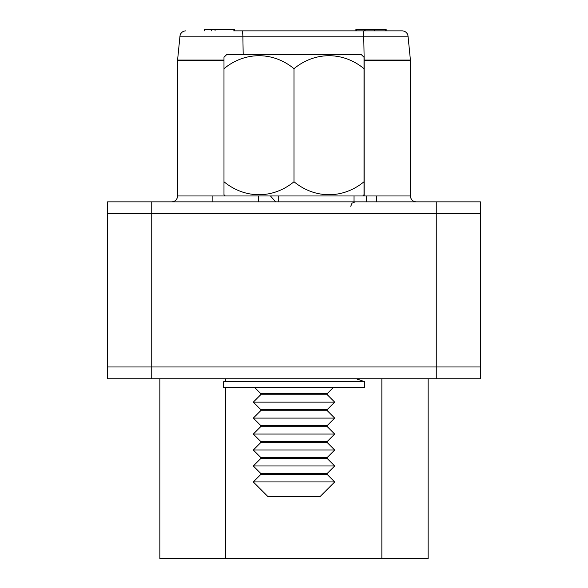 <?xml version="1.0" encoding="UTF-8"?>
<svg xmlns="http://www.w3.org/2000/svg" width="588" height="588" viewBox="0 0 588 588"><rect width="100%" height="100%" fill="white"/><g stroke="black" fill="none" stroke-linecap="round" stroke-linejoin="round"><path stroke-width="0.88" d="M107.531 366.971L107.531 201.868L480.47 201.868L480.47 213.664L107.531 213.664L480.47 213.664L480.47 366.971L107.531 366.971L107.531 378.76L480.47 378.76L480.47 366.971L107.531 366.971M428.145 378.76L428.145 558.6L159.855 558.6L159.855 378.76M233.561 30.877L402.17 30.877A5.895 5.895 0 0 1 408.035 36.184L410.424 60.064A5.895 5.895 0 0 1 410.453 60.652L410.453 195.973A5.895 5.895 0 0 0 416.348 201.868M335.866 30.877L315.227 30.877M365.089 30.877L365.089 29.4L364.678 29.4L364.678 30.877L356.284 30.877L356.284 29.4L355.902 29.4L355.902 30.877M385.765 29.4L386.154 29.4L386.154 30.877L385.765 30.877L385.765 29.4L364.442 29.4M223.984 60.652L177.547 60.652L177.547 195.973L260.675 195.973M408.035 36.184L179.965 36.184L177.576 60.064L223.984 60.064M171.652 201.868A5.895 5.895 0 0 0 177.547 195.973M177.547 60.652A5.895 5.895 0 0 1 177.576 60.064M179.965 36.184A5.895 5.895 0 0 1 185.83 30.877M234.605 30.877L234.605 29.4L204.359 29.4L204.359 30.877M211.636 29.4L211.636 30.877M215.076 29.4L215.076 30.877M234.222 29.4L234.222 30.877M364.678 29.4L356.284 29.4M223.984 68.686A69.494 60.189 -90 0 1 294 68.686A69.494 60.189 90 0 1 364.016 68.686L364.016 57.301A97.549 97.549 0 0 0 361.15 54.456L226.85 54.456A97.549 97.549 0 0 0 223.984 57.301L223.984 181.743A69.494 60.189 -90 0 0 294 181.743A69.494 60.189 90 0 0 364.016 181.743L364.016 194.709A98.652 98.652 0 0 1 362.745 195.973L354.042 195.973L362.745 195.973M278.719 201.868L278.719 195.973L258.683 195.973L270.465 195.973L275.632 201.868M225.255 195.973A98.652 98.652 0 0 1 223.984 194.709L223.984 181.743M361.15 54.456L226.85 54.456M260.675 394.754L253.303 402.126L334.697 402.126L327.325 394.754L260.675 394.754L260.675 393.534L327.325 393.534L333.249 387.602M260.675 393.534L254.751 387.602M260.675 410.718L253.303 418.09L334.697 418.09L327.325 410.718L260.675 410.718L260.675 409.498L327.325 409.498L334.697 402.126M260.675 409.498L253.303 402.126M260.675 426.682L253.303 434.054L334.697 434.054L327.325 426.682L260.675 426.682L260.675 425.462L327.325 425.462L334.697 418.09M260.675 425.462L253.303 418.09M260.675 442.646L253.303 450.018L334.697 450.018L327.325 442.646L260.675 442.646L260.675 441.426L327.325 441.426L334.697 434.054M260.675 441.426L253.303 434.054M260.675 458.611L253.303 465.983L334.697 465.983L327.325 458.611L260.675 458.611L260.675 457.39L327.325 457.39L334.697 450.018M260.675 457.39L253.303 450.018M327.325 473.355L327.325 474.575L260.675 474.575L260.675 473.355L327.325 473.355L334.697 465.983M260.675 474.575L253.303 481.947L334.697 481.947L327.325 474.575M334.697 481.947L319.953 496.691L268.047 496.691L253.303 481.947M260.675 473.355L253.303 465.983M327.325 458.611L327.325 457.39M327.325 442.646L327.325 441.426M327.325 426.682L327.325 425.462M327.325 410.718L327.325 409.498M327.325 394.754L327.325 393.534M264.115 54.456L323.885 54.456M364.016 68.686L364.016 181.743M294 68.686L294 181.743M223.638 387.602L364.758 387.602L364.758 381.708L223.638 381.708L223.638 387.602L223.638 381.708M278.719 195.973L354.042 195.973L354.042 201.868M366.427 201.868L366.427 195.973L354.042 195.973M366.427 195.973L410.453 195.973M212.128 201.868L212.128 195.973L212.128 201.868M258.683 201.868L258.683 195.973M151.748 378.76L151.748 201.868M436.252 378.76L436.252 201.868M381.855 558.6L381.855 378.76M225.601 558.6L225.601 387.602M225.601 381.561L225.601 378.76M243.189 54.456L242.866 36.184A5.895 1.022 -90 0 0 241.852 30.877M364.016 60.064L410.424 60.064A5.895 5.895 0 0 1 410.453 60.652L364.163 60.652L364.163 195.973M362.73 30.877A5.895 1.022 90 0 1 363.744 36.184L364.163 60.064A5.895 1.022 -90 0 1 364.163 60.652L364.016 60.652M374.409 29.4L374.409 30.877M356.159 378.76L364.758 381.708M350.749 206.292L352.021 203.191L355.174 201.868M376.548 201.868L376.548 195.973"/></g></svg>
